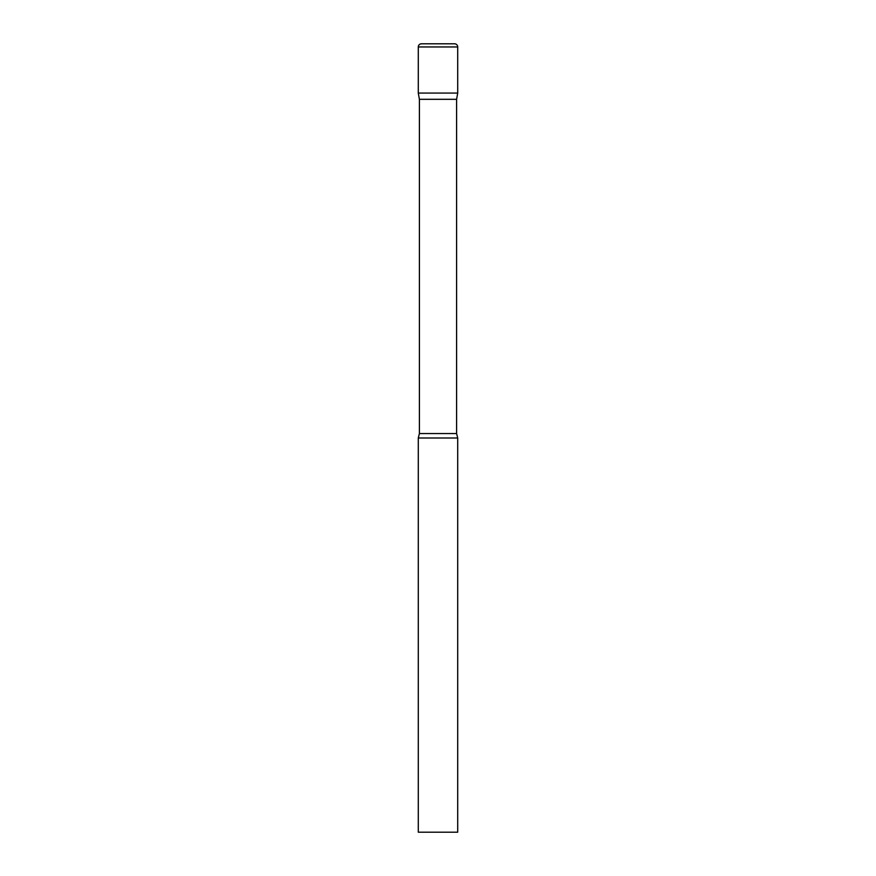 <?xml version="1.0" encoding="UTF-8"?>
<svg xmlns="http://www.w3.org/2000/svg" width="876" height="876" viewBox="0 0 876 876"><rect width="100%" height="100%" fill="white"/><g stroke="black" fill="none" stroke-linecap="round" stroke-linejoin="round"><path stroke-width="1.31" d="M456.604 99.317L456.604 433.565L419.396 433.565L419.396 99.317L456.604 99.317L457.71 93.064L418.29 93.064L457.71 93.064L457.71 46.954A3.154 3.154 0 0 0 454.556 43.8L421.444 43.8A3.154 3.154 0 0 0 418.29 46.954L457.71 46.954M419.396 99.317L418.29 93.064L418.29 46.954M438 438L418.29 438L418.29 832.2L457.71 832.2L457.71 438L438 438M419.396 433.565L418.29 438M456.604 433.565L457.71 438"/></g></svg>
